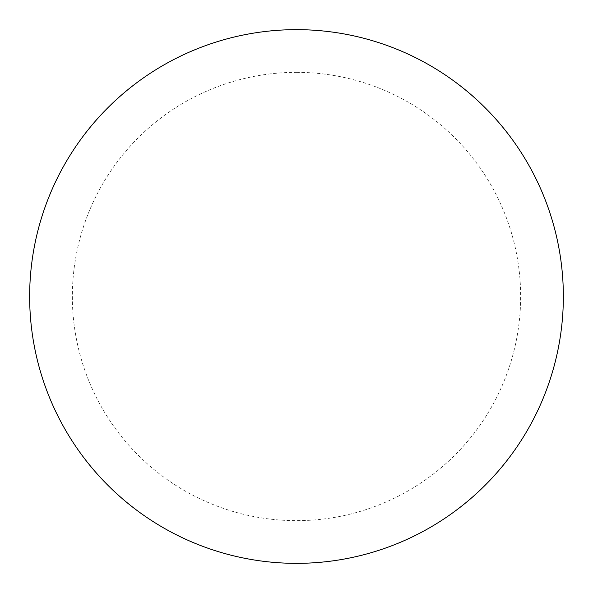 <?xml version="1.0" encoding="UTF-8"?>
<svg xmlns="http://www.w3.org/2000/svg" width="593" height="593" viewBox="0 0 593 593"><rect width="100%" height="100%" fill="white"/><g stroke="black" fill="none" stroke-linecap="round" stroke-linejoin="round"><path stroke-width="0.44" stroke-dasharray="2.96 2.22" d="M296.5 29.65A266.85 266.85 0 0 1 563.35 296.5A266.85 266.85 0 0 1 296.5 563.35A266.85 266.85 0 0 1 29.65 296.5A266.85 266.85 0 0 1 296.5 29.65A266.85 266.85 0 0 1 563.35 296.5A266.85 266.85 0 0 1 296.5 563.35M29.65 296.5A266.85 266.85 0 0 0 296.5 563.35A266.85 266.85 0 0 0 563.35 296.5A266.85 266.85 0 0 0 296.5 29.65A266.85 266.85 0 0 0 29.65 296.5M296.5 72.346A224.154 224.154 0 0 1 520.654 296.5A224.154 224.154 0 0 1 296.5 520.654A224.154 224.154 0 0 1 72.346 296.5A224.154 224.154 0 0 1 296.5 72.346"/><path stroke-width="0.89" d="M296.5 29.65A266.85 266.85 0 0 1 563.35 296.5A266.85 266.85 0 0 1 296.5 563.35A266.85 266.85 0 0 1 29.65 296.5A266.85 266.85 0 0 1 296.5 29.65M29.65 296.5A266.85 266.85 0 0 0 296.5 563.35A266.85 266.85 0 0 0 563.35 296.5A266.85 266.85 0 0 0 296.5 29.65A266.85 266.85 0 0 0 29.65 296.5"/></g></svg>
